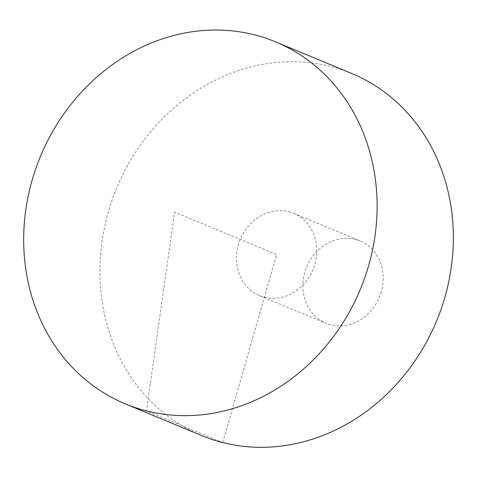 <?xml version="1.0" encoding="UTF-8"?>
<svg xmlns="http://www.w3.org/2000/svg" width="477" height="477" viewBox="0 0 477 477"><rect width="100%" height="100%" fill="white"/><g stroke="black" fill="none" stroke-linecap="round" stroke-linejoin="round"><path stroke-width="0.36" stroke-dasharray="2.38 1.79" d="M201.491 435.507A195.981 173.199 112.5 0 1 116.68 188.093A195.981 173.199 112.5 0 1 351.787 73.506M288.895 211.77A44.54 39.364 112.5 0 1 293.719 213.368A44.54 39.364 112.5 0 1 314.892 264.175A44.54 39.364 112.5 0 1 259.56 295.645A44.54 39.364 112.5 0 1 239.257 242.095A44.54 39.364 112.5 0 1 288.895 211.77M381.302 291.751A44.54 39.364 112.5 0 1 325.97 323.215A44.54 39.364 112.5 0 1 306.693 266.983A44.54 39.364 112.5 0 1 360.129 240.945A44.54 39.364 112.5 0 1 381.302 291.751M222.717 442.555L276.642 254.503L174.624 212.152L146.475 410.894L222.717 442.555M259.56 295.645L325.97 323.215M293.719 213.368L360.129 240.945"/><path stroke-width="0.72" d="M368.703 265.397A195.981 173.199 112.5 0 1 125.242 403.846A195.981 173.199 112.5 0 1 40.432 156.432A195.981 173.199 112.5 0 1 275.545 41.851A195.981 173.199 112.5 0 1 368.703 265.397M275.545 41.851L351.787 73.506A195.981 173.199 112.5 0 1 444.946 297.058A195.981 173.199 112.5 0 1 201.491 435.507L125.242 403.846"/></g></svg>
